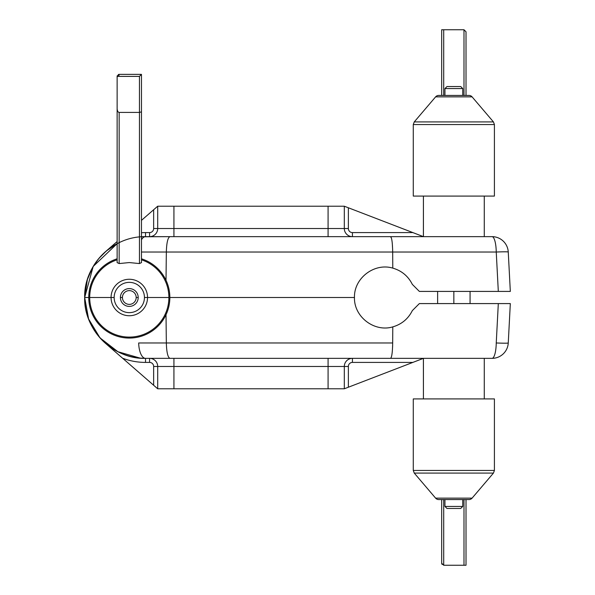 <?xml version="1.0" encoding="UTF-8"?>
<svg xmlns="http://www.w3.org/2000/svg" width="595" height="595" viewBox="0 0 595 595"><rect width="100%" height="100%" fill="white"/><g stroke="black" fill="none" stroke-linecap="round" stroke-linejoin="round"><path stroke-width="0.89" d="M145.53 236.646L390.551 236.646C391.8 237.524 392.507 242.648 392.678 252.027L496.245 252.027L392.678 252.027L392.789 268.122C374.322 262.544 353.876 278.222 354.456 297.5C353.876 278.222 374.322 262.544 392.789 268.122C401.662 270.71 408.177 276.132 412.335 284.388L419.363 291.416L412.335 284.388C408.177 276.132 401.662 270.71 392.789 268.122L392.678 252.027L166.34 252.027C166.615 242.715 167.812 237.591 169.932 236.646L141.469 236.78A60.854 60.854 0 0 1 145.53 236.646L141.469 236.78A60.854 60.854 0 0 1 145.53 236.646L145.53 232.593L149.583 232.593L145.53 232.593A64.907 64.907 0 0 0 141.469 232.719A64.907 64.907 0 0 1 145.53 232.593L145.53 236.646A16.229 6.857 -90 0 0 141.469 239.792A16.229 6.857 -90 0 1 145.53 236.646C111.295 236.141 83.739 266.434 84.676 297.5L87.376 279.583L92.463 267.713L98.569 258.795L106.408 250.889L117.133 243.682A60.854 60.854 0 0 0 105.575 251.603L117.133 241.54L105.575 251.603A60.854 60.854 0 0 0 99.514 257.687A60.854 60.854 0 0 1 105.575 251.603A60.854 60.854 0 0 0 99.514 257.687A60.854 60.854 0 0 1 117.133 243.682L93.192 266.448L84.676 297.5L88.737 297.5L84.676 297.5L88.588 318.965L100.005 337.878L117.907 351.719L140.152 358.116L145.53 358.354A16.229 6.857 -90 0 1 138.68 342.973L392.678 342.973L392.789 326.878C401.662 324.29 408.177 318.868 412.335 310.612L419.363 303.584L412.335 310.612C408.177 318.868 401.662 324.29 392.789 326.878C374.322 332.456 353.876 316.778 354.456 297.5C353.876 316.778 374.322 332.456 392.789 326.878L392.678 342.973C392.507 352.344 391.8 357.476 390.551 358.354L145.53 358.354A16.229 6.857 -90 0 1 138.68 342.973L392.678 342.973C392.507 352.344 391.8 357.476 390.551 358.354L169.932 358.354C167.812 357.409 166.615 352.285 166.34 342.973C166.615 352.285 167.812 357.409 169.932 358.354L145.53 358.354A60.854 60.854 0 0 1 99.402 337.194A60.854 60.854 0 0 0 105.575 343.397L122.607 358.227A64.907 64.907 0 0 0 145.53 362.407L149.583 362.407A4.053 4.053 0 0 1 153.644 366.468L153.644 385.248L105.575 343.397A60.854 60.854 0 0 1 99.402 337.194A60.854 60.854 0 0 0 145.53 358.354L145.53 362.407L145.53 358.354L140.509 358.145M98.681 258.661A60.854 60.854 0 0 0 92.656 327.622A60.854 60.854 0 0 1 98.681 258.661A60.854 60.854 0 0 0 92.656 327.622A60.854 60.854 0 0 1 98.681 258.661M93.17 328.507A60.854 60.854 0 0 0 98.71 336.368A60.854 60.854 0 0 1 93.17 328.507A60.854 60.854 0 0 0 98.71 336.368A60.854 60.854 0 0 1 93.17 328.507M492.058 358.354L390.551 358.354L492.058 358.354A16.229 16.229 0 0 0 508.256 342.973A16.229 0.654 -177 0 1 496.245 342.973L498.312 303.584L419.363 303.584L498.312 303.584L496.245 342.973A16.229 4.202 90 0 1 492.058 358.354A16.229 4.202 -90 0 0 496.245 342.973A16.229 0.654 3 0 0 508.256 342.973A16.229 16.229 0 0 1 492.058 358.354M149.583 358.354L149.583 362.407A4.053 4.053 0 0 1 153.644 366.468L157.697 366.468A8.114 8.114 0 0 0 149.583 358.354L173.926 358.354L173.926 388.78L157.697 388.78L122.607 358.227A64.907 64.907 0 0 0 145.53 362.407L149.583 362.407L149.583 358.354A8.114 8.114 0 0 1 157.697 366.468L344.312 366.468L344.312 388.78L157.697 388.78L157.697 366.468L173.926 366.468L173.926 358.354M173.926 236.646L173.926 228.532L328.083 228.532L328.083 236.646L328.083 228.532L344.312 228.532L344.312 206.22L348.373 207.781L348.373 228.532L344.312 228.532L348.373 228.532A4.053 4.053 0 0 0 352.426 232.593L352.426 236.646A8.114 8.114 0 0 1 344.312 228.532L328.083 228.532L328.083 206.22L173.926 206.22L173.926 228.532L328.083 228.532L328.083 206.22L344.312 206.22L344.312 228.532A8.114 8.114 0 0 0 352.426 236.646L352.426 232.593L412.856 232.593L423.402 236.646L423.424 196.082L423.424 236.646L348.373 207.781L348.373 228.532A4.053 4.053 0 0 0 352.426 232.593L412.856 232.593L344.312 206.22L173.926 206.22L173.926 236.646L149.583 236.646A8.114 8.114 -90 0 0 157.697 228.532L157.697 206.22L141.469 220.351L153.644 209.752L153.644 228.532L153.644 209.752L157.697 206.22L173.926 206.22L157.697 206.22L157.697 228.532A8.114 8.114 90 0 1 149.583 236.646L149.583 232.593A4.053 4.053 0 0 0 153.644 228.532L157.697 228.532L153.644 228.532A4.053 4.053 0 0 1 149.583 232.593L149.583 236.646M390.551 236.646L492.058 236.646A16.229 4.202 90 0 1 496.245 252.027L498.312 291.416L510.324 291.416L419.363 291.416L498.312 291.416L496.245 252.027A16.229 0.654 -3 0 1 508.256 252.027L510.324 291.416L508.256 252.027A16.229 16.229 0 0 0 492.058 236.646A16.229 16.229 0 0 1 508.256 252.027A16.229 0.654 177 0 0 496.245 252.027A16.229 4.202 -90 0 0 492.058 236.646L390.551 236.646L391.413 238.03L390.551 236.646C391.8 237.524 392.507 242.648 392.678 252.027L166.34 252.027L166.012 280.238L166.34 252.027L141.469 252.027L166.34 252.027C166.615 242.715 167.812 237.591 169.932 236.646L390.551 236.646M510.324 303.584L498.312 303.584L510.324 303.584L508.256 342.973L510.324 303.584M348.373 387.219L348.373 366.468A4.053 4.053 0 0 1 352.426 362.407L412.856 362.407L344.312 388.78L328.083 388.78L328.083 366.468L344.312 366.468A8.114 8.114 -90 0 1 352.426 358.354A8.114 8.114 90 0 0 344.312 366.468L348.373 366.468L344.312 366.468L344.312 388.78L348.373 387.219L348.373 366.468A4.053 4.053 0 0 1 352.426 362.407L352.426 358.354L352.426 362.407L412.856 362.407L348.373 387.219M423.402 358.354L412.856 362.407L423.402 358.354L423.424 398.918L423.424 358.354M173.926 228.532L157.697 228.532L173.926 228.532M328.083 358.354L328.083 366.468L328.083 358.354M354.456 297.5L169.873 297.5L354.456 297.5M166.012 314.762L166.34 342.973L166.012 314.762M392.64 345.45L392.574 347.242L392.64 345.45M392.64 249.498L392.306 243.682L392.64 249.498M153.644 366.468L153.644 385.248L157.697 388.78L157.697 366.468L153.644 366.468M453.844 291.416L453.844 303.584L453.844 291.416M446.971 86.543L460.723 86.543L462.754 88.573L460.723 86.543L446.971 86.543L444.941 88.573L444.941 95.431L444.941 88.573L462.754 88.573L462.754 95.431L462.754 88.573L444.941 88.573L446.971 86.543M438.701 95.431L468.994 95.431A4.053 4.053 0 0 1 472.08 96.859L493.448 121.923L472.08 96.859L435.614 96.859L414.246 121.923L435.614 96.859L472.08 96.859A4.053 4.053 0 0 0 468.994 95.431L438.701 95.431A4.053 4.053 0 0 0 435.614 96.859A4.053 4.053 0 0 1 438.701 95.431M484.271 236.646L484.271 196.082L484.271 236.646M413.28 196.082L494.415 196.082L494.415 124.548L494.415 196.082L413.28 196.082L413.28 124.548L413.28 196.082M413.28 124.548L494.415 124.548L413.28 124.548L414.246 121.923L493.448 121.923L414.246 121.923M441.676 29.75L441.676 95.431L441.676 29.75L463.988 29.75L443.706 29.75L443.706 95.431L443.706 29.75L441.676 29.75M466.019 31.78L466.019 95.431L466.019 31.78L463.988 29.75L466.019 31.78M463.988 95.431L463.988 29.75L463.988 95.431M460.723 508.457L446.971 508.457L444.941 506.427L446.971 508.457L460.723 508.457L462.754 506.427L462.754 499.569L462.754 506.427L444.941 506.427L444.941 499.569L444.941 506.427L462.754 506.427L460.723 508.457M468.994 499.569L438.701 499.569A4.053 4.053 0 0 1 435.614 498.141L414.246 473.077L435.614 498.141L472.08 498.141L493.448 473.077L472.08 498.141L435.614 498.141A4.053 4.053 0 0 0 438.701 499.569L468.994 499.569A4.053 4.053 0 0 0 472.08 498.141A4.053 4.053 0 0 1 468.994 499.569M484.271 398.918L484.271 358.354L484.271 398.918M494.415 398.918L413.28 398.918L413.28 470.452L413.28 398.918L494.415 398.918L494.415 470.452L494.415 398.918M494.415 470.452L413.28 470.452L494.415 470.452L493.448 473.077L414.246 473.077L493.448 473.077M466.019 565.25L466.019 499.569L466.019 565.25L443.706 565.25L463.988 565.25L463.988 499.569L463.988 565.25L466.019 565.25M441.676 563.22L441.676 499.569L441.676 563.22L443.706 565.25L441.676 563.22L443.706 565.25L443.706 499.569L443.706 565.25M442.085 564.439L441.691 563.443M122.429 297.5A6.88 6.88 0 0 0 129.301 304.38A6.88 6.88 0 0 0 136.181 297.5A6.88 6.88 0 0 0 129.301 290.62A6.88 6.88 0 0 0 122.429 297.5L120.398 297.5A8.903 8.903 0 0 1 129.301 288.597A8.903 8.903 0 0 1 138.204 297.5A8.903 8.903 0 0 0 129.301 288.597A8.903 8.903 0 0 0 120.398 297.5A8.903 8.903 0 0 0 129.301 306.403A8.903 8.903 0 0 0 138.204 297.5L136.181 297.5A6.88 6.88 0 0 0 129.301 290.62A6.88 6.88 0 0 0 122.429 297.5A6.88 6.88 0 0 0 129.301 304.38A6.88 6.88 0 0 0 136.181 297.5L138.204 297.5A8.903 8.903 0 0 1 129.301 306.403A8.903 8.903 0 0 1 120.398 297.5L122.429 297.5M144.444 297.5A15.143 15.143 0 0 0 129.301 282.357A15.143 15.143 0 0 0 114.158 297.5A15.143 15.143 0 0 0 129.301 312.643A15.143 15.143 0 0 0 144.444 297.5L147.538 297.5A18.237 18.237 0 0 0 129.301 279.263A18.237 18.237 0 0 0 111.072 297.5L89.704 297.5A39.597 39.597 0 0 1 117.133 259.822A39.597 39.597 0 0 0 89.704 297.5L111.072 297.5A18.237 18.237 0 0 0 129.301 315.737A18.237 18.237 0 0 0 147.538 297.5L168.898 297.5L147.538 297.5A18.237 18.237 0 0 1 129.301 315.737A18.237 18.237 0 0 1 111.072 297.5L114.158 297.5A15.143 15.143 0 0 0 129.301 312.643A15.143 15.143 0 0 0 144.444 297.5A15.143 15.143 0 0 0 129.301 282.357A15.143 15.143 0 0 0 114.158 297.5L111.072 297.5A18.237 18.237 0 0 1 129.301 279.263A18.237 18.237 0 0 1 147.538 297.5L144.444 297.5M117.133 258.803A40.572 40.572 0 0 0 129.301 338.072A40.572 40.572 0 0 0 141.469 258.803A40.572 40.572 0 0 1 129.301 338.072A40.572 40.572 0 0 1 117.133 258.803M117.133 262.611L119.156 263.563L129.301 262.566L139.446 263.563L141.469 262.611L139.446 263.563L139.446 76.405L117.133 76.405L117.133 262.611L117.133 108.357A4.053 2.03 90 0 0 119.156 112.41L139.446 112.41L119.156 112.41L119.156 263.563L129.301 262.566L139.446 263.563L139.446 76.405L117.133 76.405L117.133 108.357A4.053 2.03 90 0 0 119.156 112.41L119.156 263.563L117.133 262.611M141.469 259.822A39.597 39.597 0 0 1 129.301 337.097A39.597 39.597 0 0 1 89.704 297.5A39.597 39.597 0 0 0 129.301 337.097A39.597 39.597 0 0 0 141.469 259.822M141.469 74.375L141.469 262.611L141.469 111.867L139.446 112.41L141.469 111.867L141.469 74.375L139.446 76.405L141.469 74.375L119.156 74.375L117.133 76.405A2.03 2.03 0 0 1 117.245 75.729A2.03 2.03 0 0 0 117.133 76.405L119.156 74.375L141.469 74.375M118.241 74.598A2.03 2.03 0 0 1 119.156 74.375A2.03 2.03 0 0 0 118.241 74.598M119.156 75.267A2.03 1.138 0 0 0 117.133 76.405A2.03 1.138 180 0 1 119.156 75.267M84.676 297.5C83.731 328.522 111.243 358.845 145.53 358.354C113.98 359.477 83.293 330.478 84.691 296.34M328.083 366.468L173.926 366.468L173.926 388.78L328.083 388.78L328.083 366.468M84.676 297.106L84.676 298.095M88.224 317.961L88.603 319.009M92.612 327.54L93.229 328.611M98.681 336.339L99.439 337.231M99.536 257.65L98.621 258.736M437.623 303.584L437.623 291.416M470.072 303.584L470.072 291.416M493.448 121.923L494.415 124.548M414.246 473.077L413.28 470.452"/></g></svg>
